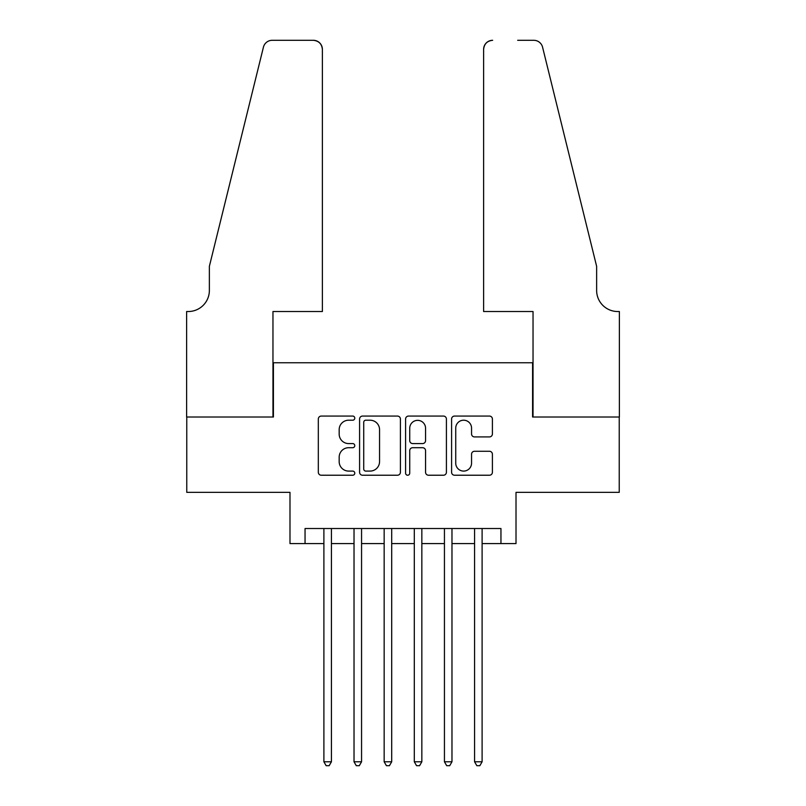 <?xml version="1.0" encoding="UTF-8"?>
<svg xmlns="http://www.w3.org/2000/svg" width="806" height="806" viewBox="0 0 806 806"><rect width="100%" height="100%" fill="white"/><g stroke="black" fill="none" stroke-linecap="round" stroke-linejoin="round"><path stroke-width="1.21" d="M354.781 418.133A2.075 2.075 0 0 0 352.716 416.067L321.282 416.067A2.962 2.962 0 0 0 318.32 419.019L318.32 472.266A2.962 2.962 0 0 0 321.282 475.228L352.716 475.228A2.075 2.075 0 0 0 354.781 473.152A2.075 2.075 0 0 0 352.716 471.087L348.645 471.087A9.471 9.471 0 0 1 339.175 461.616L339.175 457.183A9.471 9.471 0 0 1 348.645 447.713L352.716 447.713A2.075 2.075 0 0 0 354.781 445.647A2.075 2.075 0 0 0 352.716 443.572L348.645 443.572A9.471 9.471 0 0 1 339.175 434.112L339.175 429.669A9.471 9.471 0 0 1 348.645 420.208L352.716 420.208A2.075 2.075 0 0 0 354.781 418.133M489.454 436.912A2.962 2.962 0 0 0 492.406 433.96L492.406 419.019A2.962 2.962 0 0 0 489.454 416.067L454.544 416.067A2.962 2.962 0 0 0 451.592 419.019L451.592 472.266A2.962 2.962 0 0 0 454.544 475.228L489.454 475.228A2.962 2.962 0 0 0 492.406 472.266L492.406 454.221A2.962 2.962 0 0 0 489.454 451.269L474.512 451.269A2.962 2.962 0 0 0 471.55 454.221L471.55 463.168A7.909 7.909 0 0 1 463.641 471.087A7.909 7.909 0 0 1 455.733 463.168L455.733 428.117A7.909 7.909 0 0 1 463.641 420.208A7.909 7.909 0 0 1 471.55 428.117L471.55 433.96A2.962 2.962 0 0 0 474.512 436.912L489.454 436.912M305.051 543.587L305.051 528.524L500.949 528.524L500.949 543.587L516.011 543.587L516.011 492.355L619.23 492.355L619.23 417.014L532.585 417.014L532.585 362.771L273.415 362.771L273.415 417.014L186.77 417.014L186.77 492.355L289.989 492.355L289.989 543.587L323.891 543.587M400.411 419.019A2.962 2.962 0 0 0 397.449 416.067L362.549 416.067A2.962 2.962 0 0 0 359.587 419.019L359.587 472.266A2.962 2.962 0 0 0 362.549 475.228L397.449 475.228A2.962 2.962 0 0 0 400.411 472.266L400.411 419.019M408.551 416.067L443.451 416.067A2.962 2.962 0 0 1 446.413 419.019L446.413 472.266A2.962 2.962 0 0 1 443.451 475.228L428.51 475.228A2.962 2.962 0 0 1 425.558 472.266L425.558 450.675A2.962 2.962 0 0 0 422.596 447.713L412.692 447.713A2.962 2.962 0 0 0 409.73 450.675L409.73 473.152A2.075 2.075 0 0 1 407.655 475.228A2.075 2.075 0 0 1 405.589 473.152L405.589 419.019A2.962 2.962 0 0 1 408.551 416.067M331.427 543.587L354.025 543.587M361.562 543.587L384.16 543.587M391.696 543.587L414.304 543.587M421.84 543.587L444.438 543.587M451.975 543.587L474.573 543.587M482.109 543.587L500.949 543.587M365.803 420.208A2.075 2.075 0 0 0 363.728 422.273L363.728 469.011A2.075 2.075 0 0 0 365.803 471.087L370.095 471.087A9.471 9.471 0 0 0 379.555 461.616L379.555 429.669A9.471 9.471 0 0 0 370.095 420.208L365.803 420.208M425.558 428.268A7.909 7.909 0 0 0 417.639 420.349A7.909 7.909 0 0 0 409.73 428.268L409.73 440.62A2.962 2.962 0 0 0 412.692 443.572L422.596 443.572A2.962 2.962 0 0 0 425.558 440.62L425.558 428.268M331.427 528.524L331.427 761.781L323.891 761.781L323.891 528.524M331.427 761.781L329.16 765.7L326.148 765.7L323.891 761.781M322.38 311.529L322.38 49.337A9.037 9.037 0 0 0 313.343 40.3L272.206 40.3A9.037 9.037 0 0 0 263.431 47.171L209.369 266.333L209.369 290.442A21.097 21.097 0 0 1 188.272 311.529L186.619 311.529L186.619 417.014L272.962 417.014L272.962 311.529L322.38 311.529L322.38 49.337C321.806 43.887 318.793 40.874 313.343 40.3L288.326 40.3M263.431 47.171C265.728 42.214 265.728 42.214 263.431 47.171C265.728 42.214 265.728 42.214 263.431 47.171M209.369 290.442A21.097 21.097 0 0 1 188.272 311.529M483.62 311.529L483.62 49.337L483.62 311.529L533.038 311.529L533.038 417.014L619.381 417.014L619.381 311.529L617.728 311.529A21.097 21.097 0 0 1 596.631 290.442A21.097 21.097 0 0 0 617.728 311.529M580.058 199.132L542.569 47.171L596.631 266.333L596.631 290.442M517.674 40.3L533.794 40.3A9.037 9.037 0 0 1 542.569 47.171C540.272 42.214 540.272 42.214 542.569 47.171C540.272 42.214 540.272 42.214 542.569 47.171M492.657 40.3A9.037 9.037 0 0 0 483.62 49.337C484.194 43.887 487.207 40.874 492.657 40.3M361.562 528.524L361.562 761.781L354.025 761.781L354.025 528.524M361.562 761.781L359.305 765.7L356.292 765.7L354.025 761.781M391.696 528.524L391.696 761.781L384.16 761.781L384.16 528.524M391.696 761.781L389.439 765.7L386.427 765.7L384.16 761.781M421.84 528.524L421.84 761.781L414.304 761.781L414.304 528.524M421.84 761.781L419.573 765.7L416.561 765.7L414.304 761.781M451.975 528.524L451.975 761.781L444.438 761.781L444.438 528.524M451.975 761.781L449.708 765.7L446.695 765.7L444.438 761.781M482.109 528.524L482.109 761.781L474.573 761.781L474.573 528.524M482.109 761.781L479.852 765.7L476.84 765.7L474.573 761.781"/></g></svg>
